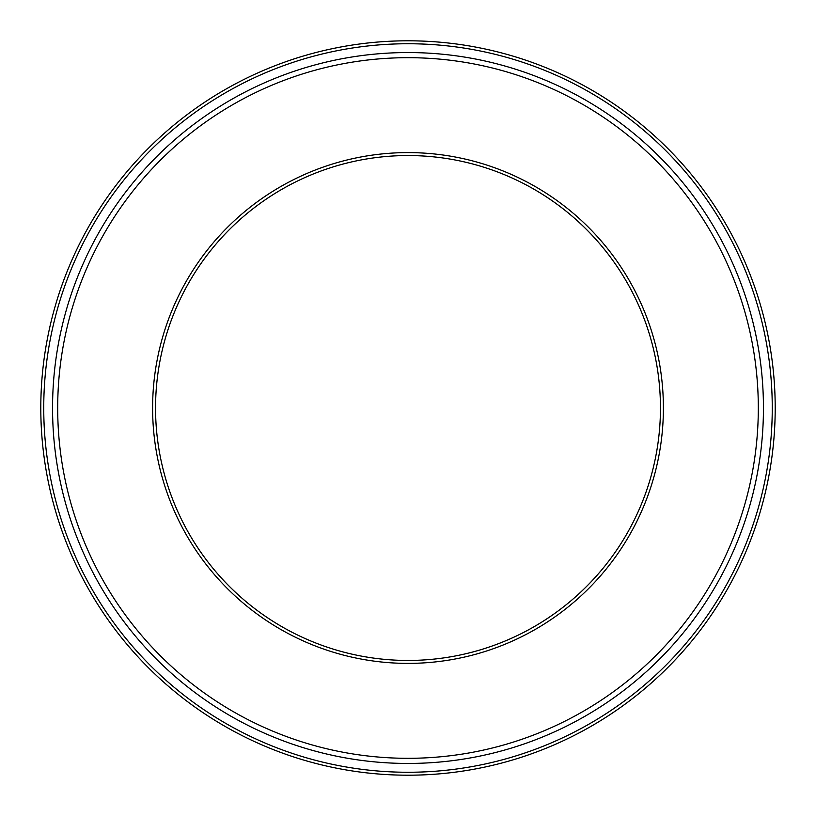 <?xml version="1.0" encoding="UTF-8"?>
<svg xmlns="http://www.w3.org/2000/svg" width="816" height="816" viewBox="0 0 816 816"><rect width="100%" height="100%" fill="white"/><g stroke="black" fill="none" stroke-linecap="round" stroke-linejoin="round"><path stroke-width="1.22" d="M408 763.45A355.45 355.45 0 0 0 715.826 230.275A355.45 355.45 0 0 0 100.174 230.275A355.45 355.45 0 0 0 408 763.45M408 775.2A367.2 367.2 0 0 0 726.005 224.4A367.2 367.2 0 0 0 89.995 224.4A367.2 367.2 0 0 0 408 775.2M408 660.45A252.45 252.45 0 0 0 626.627 281.775A252.45 252.45 0 0 0 189.373 281.775A252.45 252.45 0 0 0 408 660.45M408 663.388A255.388 255.388 0 0 0 629.177 280.306A255.388 255.388 0 0 0 186.823 280.306A255.388 255.388 0 0 0 408 663.388M408 758.309A350.309 350.309 0 0 0 711.379 232.846A350.309 350.309 0 0 0 104.621 232.846A350.309 350.309 0 0 0 408 758.309M408 772.262A364.262 364.262 0 0 0 723.455 225.869A364.262 364.262 0 0 0 92.545 225.869A364.262 364.262 0 0 0 408 772.262"/></g></svg>
